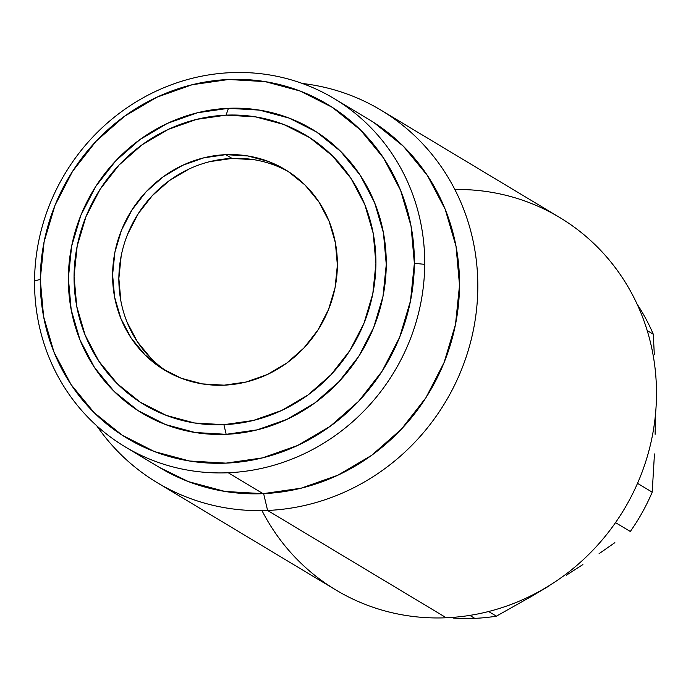 <?xml version="1.0" encoding="UTF-8"?>
<svg xmlns="http://www.w3.org/2000/svg" width="691" height="691" viewBox="0 0 691 691"><rect width="100%" height="100%" fill="white"/><g stroke="black" fill="none" stroke-linecap="round" stroke-linejoin="round"><path stroke-width="1.04" d="M454.851 189.515A217.276 205.564 121 0 1 656.45 397.653A217.276 205.564 121 0 1 446.265 617.771A217.276 205.564 -59 0 0 647.994 454.125A217.276 205.564 -59 0 0 559.641 217.458L380.957 110.137A217.276 205.564 121 0 1 469.31 346.804A217.276 205.564 121 0 1 267.59 510.45L446.265 617.771A217.276 205.564 121 0 1 261.984 510.614M157.203 482.663L335.886 589.984A217.276 205.564 -59 0 0 446.265 617.771L267.59 510.45A217.276 205.564 121 0 1 157.203 482.663A217.276 205.564 121 0 1 96.766 425.811A217.276 205.564 -59 0 0 267.59 510.45L263.634 493.642L267.59 510.45A217.276 205.564 -59 0 0 477.084 303.841A217.276 205.564 -59 0 0 302.373 83.49A217.276 205.564 121 0 1 380.957 110.137M496.38 616.173A200.563 189.749 121 0 1 474.752 618.35L469.837 615.396L474.752 618.35A200.563 189.749 -59 0 0 496.38 616.173L488.623 611.509L496.38 616.173L531.785 596.238L496.38 616.173M549.224 585.856L531.785 596.238L549.224 585.856M582.884 564.564L566.266 575.292L582.884 564.564M614.869 542.651L599.071 553.681L614.869 542.651M652.2 492.165A200.563 189.749 121 0 1 630.304 531.491A200.563 189.749 -59 0 0 652.2 492.165L637.517 483.346L652.2 492.165L654.455 453.952L652.2 492.165M655.12 434.319L655.431 414.522L655.12 434.319M654.299 354.457L653.297 334.237L654.299 354.457M637.067 304.083A200.563 189.749 121 0 1 653.297 334.237A200.563 189.749 -59 0 0 637.067 304.083M125.071 446.792L159.88 467.695A203.076 192.124 -59 0 0 263.046 493.668L228.237 472.756A203.076 192.124 121 0 1 125.071 446.792A203.076 192.124 121 0 1 34.55 281.064A203.076 192.124 121 0 1 231.027 72.65A203.076 192.124 -59 0 0 34.55 281.064L40.259 279.328A194.715 184.221 121 0 1 228.652 79.491A194.715 184.221 121 0 1 414.367 263.297L411.033 226.026L400.633 190.5L383.583 158.075L360.521 130.012L332.345 107.364L300.127 91.022L265.119 81.616L228.652 79.491L192.133 84.743L156.969 97.163L124.501 116.269L95.989 141.344L72.529 171.403L55.012 205.313L44.112 241.746L40.259 279.328L43.593 316.59L53.984 352.125L71.035 384.541L94.097 412.613L122.272 435.261L154.49 451.594L189.507 461.009L225.974 463.134L262.485 457.883L297.657 445.462L330.117 426.356L358.629 401.281L382.097 371.222L399.614 337.312L410.506 300.87L414.367 263.297L424.715 264.351L414.367 263.297A194.715 184.221 121 0 1 225.974 463.134A194.715 184.221 121 0 1 40.259 279.328L34.55 281.064A203.076 192.124 -59 0 0 228.237 472.756A203.076 192.124 -59 0 0 424.715 264.351A203.076 192.124 -59 0 0 231.027 72.65A203.076 192.124 121 0 1 334.194 98.623A203.076 192.124 121 0 1 424.715 264.351A203.076 192.124 121 0 1 228.237 472.756L263.046 493.668A203.076 192.124 -59 0 0 451.577 340.723A203.076 192.124 -59 0 0 369.003 119.526L334.194 98.623M452.156 617.434L453.141 618.022A200.563 189.749 -59 0 0 474.752 618.35A200.563 189.749 121 0 1 453.141 618.022L452.156 617.434M228.445 108.306L226.069 115.147A157.107 148.643 121 0 1 375.913 263.452A157.107 148.643 121 0 1 223.91 424.689L226.173 434.319A165.469 156.546 -59 0 0 386.269 264.498A165.469 156.546 -59 0 0 228.445 108.306A165.469 156.546 -59 0 0 68.357 278.119A165.469 156.546 -59 0 0 226.173 434.319L223.91 424.689L253.372 420.456L281.747 410.437L307.944 395.019L330.946 374.79L349.879 350.527L364.019 323.172L372.803 293.77L375.913 263.452L373.226 233.385L364.839 204.717L351.08 178.554L332.475 155.907L309.741 137.639L283.742 124.449L255.497 116.857L226.069 115.147L196.607 119.379L168.233 129.398L142.035 144.825L119.033 165.045L100.1 189.308L85.969 216.663L77.176 246.065L74.067 276.383L76.753 306.459L85.14 335.118L98.899 361.281L117.505 383.928L140.238 402.197L166.237 415.386L194.482 422.978L223.91 424.689A157.107 148.643 121 0 1 74.067 276.383A157.107 148.643 121 0 1 226.069 115.147L228.445 108.306L259.436 110.111L289.192 118.109L316.564 131.99L340.516 151.234L360.106 175.091L374.6 202.644L383.436 232.832L386.269 264.498L382.987 296.43L373.727 327.396L358.845 356.21L338.901 381.76L314.673 403.06L287.085 419.307L257.207 429.854L226.173 434.319L195.182 432.514L165.425 424.516L138.053 410.627L114.11 391.391L94.512 367.534L80.018 339.981L71.19 309.793L68.357 278.119L71.631 246.186L80.89 215.221L95.773 186.415L115.717 160.865L139.945 139.565L167.533 123.318L197.419 112.763L228.445 108.306M253.968 159.699L232.064 158.42L225.793 154.663A116.995 110.69 121 0 1 285.228 169.623A116.995 110.69 121 0 1 332.803 297.061A116.995 110.69 121 0 1 224.186 385.172A116.995 110.69 121 0 1 164.752 370.212A116.995 110.69 121 0 1 117.176 242.774A116.995 110.69 121 0 1 225.793 154.663L232.064 158.42A116.995 110.69 -59 0 0 123.974 244.692A116.995 110.69 -59 0 0 167.913 372.043M288.328 171.558A116.995 110.69 -59 0 0 232.064 158.42L210.116 161.582M188.989 169.045L169.485 180.524L152.348 195.588L138.252 213.649L127.723 234.024M121.175 255.92L118.861 278.499L120.865 300.887M127.109 322.239L137.354 341.717L151.217 358.586M224.186 385.172L202.273 383.902L181.232 378.245L161.875 368.424L144.946 354.82L131.091 337.951L120.847 318.473L114.602 297.13L112.598 274.733L114.913 252.155L121.461 230.258L131.99 209.891L146.086 191.822L163.214 176.758L182.726 165.279L203.854 157.816L225.793 154.663L247.706 155.933L268.747 161.59L288.104 171.411L305.033 185.015L318.888 201.884L329.132 221.362L335.377 242.714L337.381 265.102L335.066 287.681L328.519 309.577L317.99 329.944L303.893 348.014L286.765 363.077L267.262 374.557L246.126 382.019L224.186 385.172M615.526 522.621L630.304 531.491L615.526 522.621M647.199 330.566L653.297 334.237L647.199 330.566M159.483 467.462L188.496 481.636L225.007 491.456L263.046 493.668L301.129 488.192L337.804 475.235L371.663 455.309L401.393 429.163L425.863 397.809L444.132 362.447L455.499 324.442L459.524 285.253L456.043 246.385L445.203 209.33L427.418 175.523L403.371 146.242L373.978 122.635"/></g></svg>
